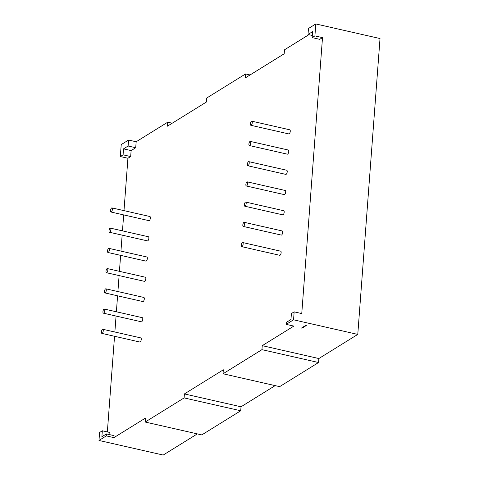 <?xml version="1.0" encoding="UTF-8"?>
<svg xmlns="http://www.w3.org/2000/svg" width="479" height="479" viewBox="0 0 479 479"><rect width="100%" height="100%" fill="white"/><g stroke="black" fill="none" stroke-linecap="round" stroke-linejoin="round"><path stroke-width="0.72" d="M250.876 125.3L288.873 133.934A2.114 0.826 -77.2 0 0 290.262 131.3A2.114 0.826 -77.2 0 0 289.813 129.809L251.816 121.175A2.114 0.826 -77.2 0 0 250.427 123.804A2.114 0.826 -77.2 0 0 250.876 125.3A2.114 0.826 -77.2 0 0 252.265 122.666A2.114 0.826 -77.2 0 0 251.816 121.175M111.002 212.023L148.999 220.663A2.114 0.826 -77.2 0 0 150.382 218.029A2.114 0.826 -77.2 0 0 149.933 216.538L111.936 207.898A2.114 0.826 102.8 0 1 112.385 209.395A2.114 0.826 102.8 0 1 111.002 212.023A2.114 0.826 102.8 0 1 110.553 210.532A2.114 0.826 102.8 0 1 111.936 207.898M109.481 232.255L147.478 240.889A2.114 0.826 -77.2 0 0 148.861 238.261A2.114 0.826 -77.2 0 0 148.412 236.764L110.415 228.13A2.114 0.826 102.8 0 1 110.865 229.621A2.114 0.826 102.8 0 1 109.481 232.255A2.114 0.826 102.8 0 1 109.032 230.758A2.114 0.826 102.8 0 1 110.415 228.13M107.961 252.481L145.957 261.121A2.114 0.826 -77.2 0 0 147.34 258.486A2.114 0.826 -77.2 0 0 146.891 256.995L108.895 248.356A2.114 0.826 102.8 0 1 109.344 249.852A2.114 0.826 102.8 0 1 107.961 252.481A2.114 0.826 102.8 0 1 107.512 250.99A2.114 0.826 102.8 0 1 108.895 248.356M243.272 226.441L281.269 235.075A2.114 0.826 -77.2 0 0 282.658 232.447A2.114 0.826 -77.2 0 0 282.209 230.95L244.212 222.316A2.114 0.826 -77.2 0 0 242.823 224.944A2.114 0.826 -77.2 0 0 243.272 226.441A2.114 0.826 -77.2 0 0 244.661 223.807A2.114 0.826 -77.2 0 0 244.212 222.316M101.871 333.396L139.874 342.03A2.114 0.826 -77.2 0 0 141.257 339.401A2.114 0.826 -77.2 0 0 140.808 337.905L102.811 329.271A2.114 0.826 102.8 0 1 103.26 330.767A2.114 0.826 102.8 0 1 101.871 333.396A2.114 0.826 102.8 0 1 101.422 331.905A2.114 0.826 102.8 0 1 102.811 329.271M106.44 272.713L144.436 281.347A2.114 0.826 -77.2 0 0 145.82 278.712A2.114 0.826 -77.2 0 0 145.371 277.221L107.374 268.587A2.114 0.826 102.8 0 1 107.823 270.078A2.114 0.826 102.8 0 1 106.44 272.713A2.114 0.826 102.8 0 1 105.991 271.216A2.114 0.826 102.8 0 1 107.374 268.587M104.919 292.938L142.916 301.572A2.114 0.826 -77.2 0 0 144.299 298.944A2.114 0.826 -77.2 0 0 143.85 297.447L105.853 288.813A2.114 0.826 102.8 0 1 106.302 290.31A2.114 0.826 102.8 0 1 104.919 292.938A2.114 0.826 102.8 0 1 104.47 291.448A2.114 0.826 102.8 0 1 105.853 288.813M103.392 313.17L141.395 321.804A2.114 0.826 -77.2 0 0 142.778 319.17A2.114 0.826 -77.2 0 0 142.329 317.679L104.332 309.045A2.114 0.826 102.8 0 1 104.781 310.536A2.114 0.826 102.8 0 1 103.392 313.17A2.114 0.826 102.8 0 1 102.943 311.673A2.114 0.826 102.8 0 1 104.332 309.045M241.751 246.667L279.748 255.307A2.114 0.826 -77.2 0 0 281.137 252.673A2.114 0.826 -77.2 0 0 280.688 251.182L242.691 242.542A2.114 0.826 -77.2 0 0 241.302 245.176A2.114 0.826 -77.2 0 0 241.751 246.667A2.114 0.826 -77.2 0 0 243.14 244.039A2.114 0.826 -77.2 0 0 242.691 242.542M246.314 185.984L284.31 194.618A2.114 0.826 -77.2 0 0 285.7 191.989A2.114 0.826 -77.2 0 0 285.25 190.492L247.254 181.858A2.114 0.826 -77.2 0 0 245.865 184.493A2.114 0.826 -77.2 0 0 246.314 185.984A2.114 0.826 -77.2 0 0 247.703 183.349A2.114 0.826 -77.2 0 0 247.254 181.858M244.793 206.209L282.79 214.849A2.114 0.826 -77.2 0 0 284.179 212.215A2.114 0.826 -77.2 0 0 283.73 210.724L245.733 202.084A2.114 0.826 -77.2 0 0 244.344 204.719A2.114 0.826 -77.2 0 0 244.793 206.209A2.114 0.826 -77.2 0 0 246.182 203.581A2.114 0.826 -77.2 0 0 245.733 202.084M247.835 165.758L285.831 174.392A2.114 0.826 -77.2 0 0 287.22 171.757A2.114 0.826 -77.2 0 0 286.771 170.267L248.775 161.633A2.114 0.826 -77.2 0 0 247.386 164.261A2.114 0.826 -77.2 0 0 247.835 165.758A2.114 0.826 -77.2 0 0 249.224 163.123A2.114 0.826 -77.2 0 0 248.775 161.633M249.355 145.526L287.352 154.16A2.114 0.826 -77.2 0 0 288.741 151.532A2.114 0.826 -77.2 0 0 288.292 150.035L250.295 141.401A2.114 0.826 -77.2 0 0 248.906 144.035A2.114 0.826 -77.2 0 0 249.355 145.526A2.114 0.826 -77.2 0 0 250.745 142.898A2.114 0.826 -77.2 0 0 250.295 141.401M301.944 327.929L301.602 327.947L301.944 327.929M302.602 327.438L303.087 327.438L302.518 327.373M303.458 327.181L302.95 327.121L303.458 327.181M303.71 326.882L303.249 326.786L303.752 326.81M304.063 326.492L304.632 326.6L304.069 326.474M304.351 326.534L303.896 326.45M304.506 326.151L304.979 326.235L304.506 326.151M305.566 325.492L306.105 325.534L305.566 325.492M357.777 334.408L293.561 319.81L286.214 324.367L293.819 326.091L262.241 345.664L318.858 358.537L357.777 334.408L380.021 38.548L315.805 23.95L308.464 28.501L308.015 34.476L312.601 31.632L312.152 37.602L314.907 35.895L315.805 23.95M305.901 325.289L306.44 325.331L305.901 325.289M305.237 325.696L305.776 325.744L305.237 325.696M304.824 325.954L305.458 326.073L304.824 325.954M304.596 326.097L305.069 326.181L304.596 326.097M304.47 326.409L304.009 326.319L304.512 326.337M303.71 326.642L304.183 326.732L303.71 326.642M303.59 326.72L304.057 326.804L303.59 326.72M303.225 326.947L303.872 327.073L303.225 326.947M302.962 327.205L303.464 327.313L302.962 327.205M302.411 327.45L302.884 327.672L302.411 327.45M301.423 328.061L301.896 328.151L301.423 328.061M262.241 345.664L261.941 349.652L223.028 373.776L223.328 369.794L184.409 393.924L184.11 397.905L145.197 422.035L145.496 418.053L113.924 437.632L114.074 435.639L106.47 433.914L101.883 436.758L102.332 430.783L99.578 432.489L98.979 440.452L106.32 435.902L106.47 433.914M312.152 37.602L319.75 39.332L322.505 37.625L301.758 313.577L294.16 311.847L293.561 319.81M308.889 34.674L284.49 49.804L284.191 53.786L245.272 77.915L245.571 73.934L206.659 98.063L206.359 102.045L167.44 126.175L167.74 122.193L136.168 141.766L128.57 140.042L121.223 144.592L120.325 156.537L123.079 154.831L123.528 148.861L128.121 146.011L128.57 140.042M120.325 156.537L127.929 158.268L130.677 156.561L131.126 150.586L135.719 147.742L136.168 141.766M127.929 158.268L123.989 210.64M123.666 214.903L122.468 230.866M122.145 235.135L120.948 251.098M120.624 255.361L119.427 271.324M119.103 275.593L117.906 291.555M117.583 295.818L116.385 311.781M116.062 316.044L114.864 332.007M114.541 336.276L107.35 431.926M102.332 430.783L109.93 432.513L109.769 434.663M184.11 397.905L240.727 410.772L201.809 434.902L145.197 422.035M98.979 440.452L163.195 455.05L197.33 433.884M261.941 349.652L318.559 362.519L318.858 358.537M318.559 362.519L279.646 386.643L223.028 373.776M240.727 410.772L241.027 406.791L275.162 385.625M314.907 35.895L322.505 37.625M286.214 324.367L286.364 322.373L290.957 319.529L291.406 313.553L294.16 311.847M250.056 74.952L245.571 73.934M172.218 123.211L167.74 122.193M312.314 35.452L308.015 34.476M130.677 156.561L123.079 154.831M106.32 435.902L113.924 437.632M135.719 147.742L128.121 146.011M131.126 150.586L123.528 148.861M184.409 393.924L241.027 406.791"/></g></svg>
